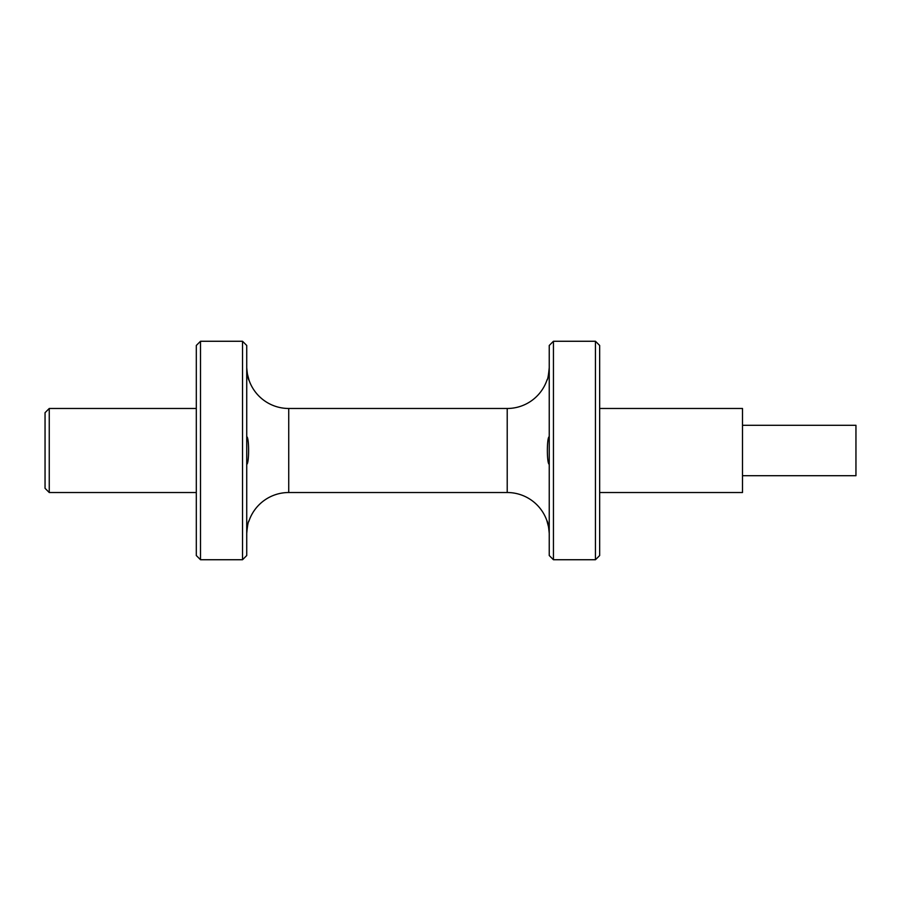 <?xml version="1.0" encoding="UTF-8"?>
<svg xmlns="http://www.w3.org/2000/svg" width="901" height="901" viewBox="0 0 901 901"><rect width="100%" height="100%" fill="white"/><g stroke="black" fill="none" stroke-linecap="round" stroke-linejoin="round"><path stroke-width="1.35" d="M549.159 370.165L549.238 367.608C548.518 375.435 547.74 379.681 546.884 380.335L547.267 379.377M247.043 372.62L249.081 380.335A42.02 42.02 0 0 0 288.737 408.48L288.737 492.52A42.02 42.02 0 0 0 249.081 520.665L248.699 521.623M246.806 530.835L246.728 533.392C247.437 525.565 248.226 521.319 249.081 520.665M548.923 528.38L546.884 520.665A42.02 42.02 0 0 0 507.218 492.52L288.737 492.52M246.728 436.681C249.217 437.154 249.228 463.835 246.728 464.319M549.238 464.319C546.738 463.846 546.738 437.165 549.238 436.681M45.05 488.319L45.05 412.681L49.251 408.48L49.251 492.52L45.05 488.319M196.305 555.534L196.305 345.466L200.506 341.265L200.506 559.735L196.305 555.534M242.527 341.265L246.728 345.466L246.728 555.534L242.527 559.735L242.527 341.265L200.506 341.265M549.238 555.534L549.238 345.466L553.439 341.265L553.439 559.735L549.238 555.534M595.448 341.265L599.661 345.466L599.661 555.534L595.448 559.735L595.448 341.265L553.439 341.265M546.884 380.335A42.02 42.02 0 0 1 507.218 408.48L288.737 408.48M742.503 475.705L855.95 475.705L855.95 425.295L742.503 425.295M599.661 492.52L742.503 492.52L742.503 408.48L599.661 408.48M595.448 559.735L553.439 559.735M242.527 559.735L200.506 559.735M196.305 408.48L49.251 408.48M196.305 492.52L49.251 492.52M546.884 520.665C547.74 521.33 548.518 525.565 549.238 533.392M249.081 380.335C248.226 379.67 247.437 375.435 246.728 367.608M507.218 492.52L507.218 408.48"/></g></svg>
